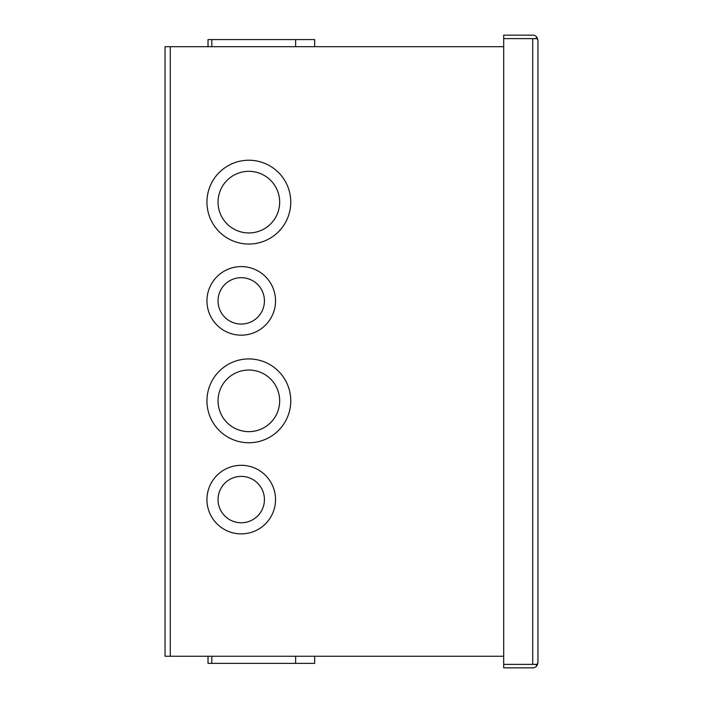 <?xml version="1.0" encoding="UTF-8"?>
<svg xmlns="http://www.w3.org/2000/svg" width="703" height="703" viewBox="0 0 703 703"><rect width="100%" height="100%" fill="white"/><g stroke="black" fill="none" stroke-linecap="round" stroke-linejoin="round"><path stroke-width="1.05" d="M537.953 40.361L537.092 37.505A5.246 5.246 0 0 0 532.716 35.15L503.7 35.15L503.7 38.621L537.092 38.63L537.953 40.379A5.246 5.246 0 0 1 537.953 40.396L537.953 662.604A5.246 5.246 0 0 1 537.953 662.621L537.092 665.495A5.246 5.246 0 0 1 532.716 667.85L503.7 667.85L503.7 664.379L537.092 664.37L537.953 662.621M537.092 665.495L535.414 664.379L532.856 664.37M532.795 38.63L503.7 38.621L503.7 664.37L532.716 664.37L532.716 38.63L535.414 38.621L537.092 37.505M275.523 499.587A34.289 34.289 0 0 1 241.234 533.876A34.289 34.289 0 0 1 206.946 499.587A34.289 34.289 0 0 1 241.234 465.298A34.289 34.289 0 0 1 275.523 499.587M290.761 400.842A41.908 41.908 0 0 1 248.853 442.749A41.908 41.908 0 0 1 206.946 400.842A41.908 41.908 0 0 1 248.853 358.934A41.908 41.908 0 0 1 290.761 400.842M290.761 202.13A41.908 41.908 0 0 1 248.853 244.038A41.908 41.908 0 0 1 206.946 202.13A41.908 41.908 0 0 1 248.853 160.231A41.908 41.908 0 0 1 290.761 202.13M275.523 300.875A34.289 34.289 0 0 1 241.234 335.164A34.289 34.289 0 0 1 206.946 300.875A34.289 34.289 0 0 1 241.234 266.595A34.289 34.289 0 0 1 275.523 300.875M264.425 499.587A23.19 23.19 0 0 0 241.234 476.397A23.19 23.19 0 0 0 218.044 499.587A23.19 23.19 0 0 0 241.234 522.777A23.19 23.19 0 0 0 264.425 499.587M279.662 400.842A30.809 30.809 0 0 0 248.853 370.033A30.809 30.809 0 0 0 218.044 400.842A30.809 30.809 0 0 0 248.853 431.651A30.809 30.809 0 0 0 279.662 400.842M279.662 202.13A30.809 30.809 0 0 0 248.853 171.321A30.809 30.809 0 0 0 218.044 202.13A30.809 30.809 0 0 0 248.853 232.948A30.809 30.809 0 0 0 279.662 202.13M264.425 300.875A23.19 23.19 0 0 0 241.234 277.685A23.19 23.19 0 0 0 218.044 300.875A23.19 23.19 0 0 0 241.234 324.074A23.19 23.19 0 0 0 264.425 300.875M503.7 656.242L165.047 656.242L165.047 46.697L503.7 46.697M314.68 46.697L314.68 39.57L208.018 39.57L208.018 46.697M208.018 656.242L208.018 663.368L314.68 663.368L314.68 656.242M170.284 656.242L170.284 46.697M295.638 39.57L295.638 46.697M211.823 39.57L211.823 46.697M295.638 663.368L295.638 656.242M211.823 663.368L211.823 656.242"/></g></svg>
